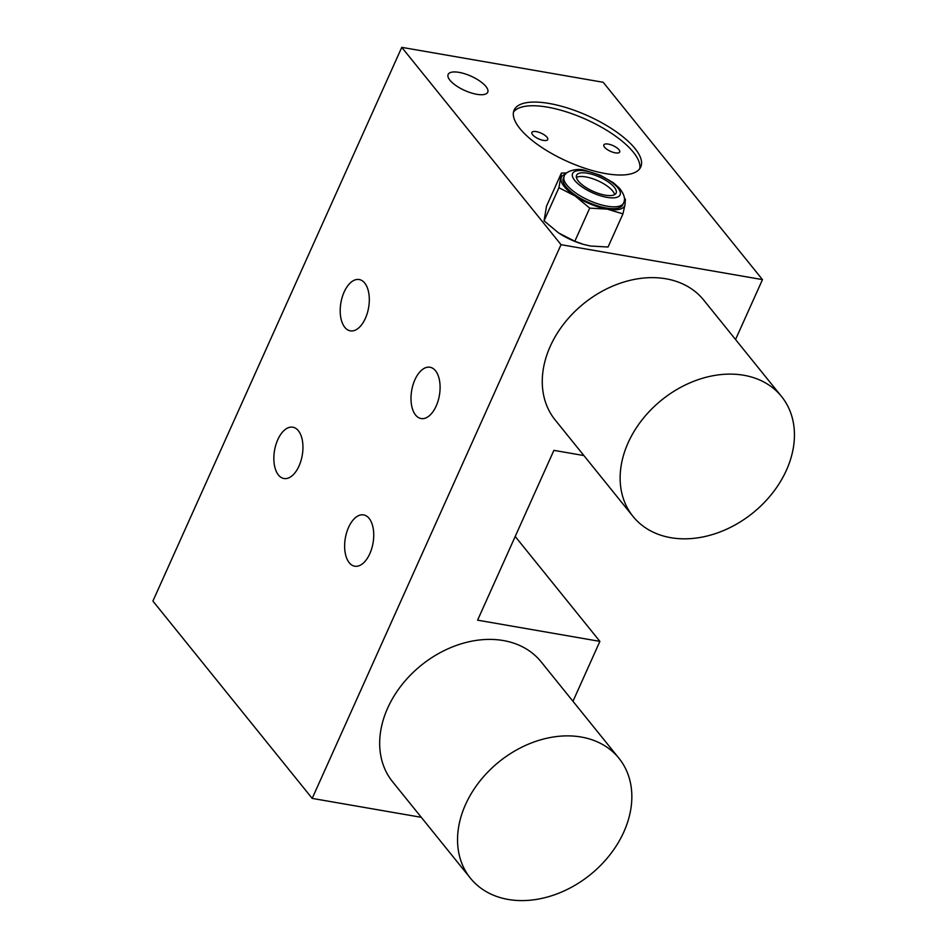 <?xml version="1.0" encoding="UTF-8"?>
<svg xmlns="http://www.w3.org/2000/svg" width="947" height="947" viewBox="0 0 947 947"><rect width="100%" height="100%" fill="white"/><g stroke="black" fill="none" stroke-linecap="round" stroke-linejoin="round"><path stroke-width="1.42" d="M421.297 817.32L312.19 798.404L152.905 601.073L401.765 47.35L603.192 82.282L762.477 279.614L735.547 339.523M515.204 536.464L599.889 641.379L477.596 620.167L553.9 450.358L583.885 455.554M599.889 641.379L572.971 701.289M312.19 798.404L561.038 244.681L762.477 279.614M618.971 758.287L541.104 661.811A95.446 72.576 141.1 0 0 503.331 640.551A95.446 72.576 141.1 0 0 401.67 685.083A95.446 72.576 141.1 0 0 392.555 781.713L470.422 878.189A95.446 72.576 141.1 0 0 508.196 899.449A95.446 72.576 141.1 0 0 609.856 854.904A95.446 72.576 141.1 0 0 618.971 758.287A95.446 72.576 141.1 0 0 581.198 737.026A95.446 72.576 141.1 0 0 479.537 781.559A95.446 72.576 141.1 0 0 470.422 878.189M781.559 396.521L703.68 300.045A95.446 72.576 141.1 0 0 665.907 278.785A95.446 72.576 141.1 0 0 564.258 323.318A95.446 72.576 141.1 0 0 555.143 419.947L633.01 516.423A95.446 72.576 141.1 0 0 670.784 537.683A95.446 72.576 141.1 0 0 772.444 493.15A95.446 72.576 141.1 0 0 781.559 396.521A95.446 72.576 141.1 0 0 743.786 375.261A95.446 72.576 141.1 0 0 642.125 419.793A95.446 72.576 141.1 0 0 633.01 516.423M561.038 244.681L401.765 47.35M435.502 370.75A26.031 14.063 99.8 0 1 438.094 400.865A26.031 14.063 99.8 0 1 421.095 418.55A26.031 14.063 99.8 0 1 415.591 415.046A26.031 14.063 99.8 0 1 412.999 384.92A26.031 14.063 99.8 0 1 429.997 367.247A26.031 14.063 99.8 0 1 435.502 370.75M364.713 283.046A26.031 14.063 99.8 0 1 367.306 313.173A26.031 14.063 99.8 0 1 350.307 330.846A26.031 14.063 99.8 0 1 344.803 327.342A26.031 14.063 99.8 0 1 342.21 297.216A26.031 14.063 99.8 0 1 359.209 279.543A26.031 14.063 99.8 0 1 364.713 283.046M298.352 430.707A26.031 14.063 99.8 0 1 300.945 460.822A26.031 14.063 99.8 0 1 283.946 478.507A26.031 14.063 99.8 0 1 278.442 475.003A26.031 14.063 99.8 0 1 275.849 444.877A26.031 14.063 99.8 0 1 292.848 427.204A26.031 14.063 99.8 0 1 298.352 430.707M369.141 518.411A26.031 14.063 99.8 0 1 371.733 548.526A26.031 14.063 99.8 0 1 354.734 566.199A26.031 14.063 99.8 0 1 349.23 562.707A26.031 14.063 99.8 0 1 346.638 532.581A26.031 14.063 99.8 0 1 363.636 514.908A26.031 14.063 99.8 0 1 369.141 518.411M605.76 173.621A69.415 25.013 -155.8 0 1 539.293 145.755A69.415 25.013 -155.8 0 1 514.126 110.077A69.415 25.013 -155.8 0 1 549.13 103.46A69.415 25.013 -155.8 0 1 615.597 131.313A69.415 25.013 -155.8 0 1 640.764 166.992A69.415 25.013 -155.8 0 1 605.76 173.621M476.779 94.298A21.698 7.813 -155.8 0 1 456.004 85.597A21.698 7.813 -155.8 0 1 448.144 74.446A21.698 7.813 -155.8 0 1 459.082 72.374A21.698 7.813 -155.8 0 1 479.857 81.087A21.698 7.813 -155.8 0 1 487.717 92.226A21.698 7.813 -155.8 0 1 476.779 94.298M560.02 233.873A34.708 12.512 24.2 0 0 560.222 234.004A34.708 12.512 24.2 0 0 583.08 244.267A34.708 12.512 24.2 0 0 583.316 244.338M639.734 168.744A69.415 25.013 24.2 0 0 611.821 133.563A69.415 25.013 24.2 0 0 547.473 107.141A69.415 25.013 24.2 0 0 513.511 112.018M608.223 144.086A8.677 3.125 24.2 0 0 603.843 144.903A8.677 3.125 24.2 0 0 606.991 149.366A8.677 3.125 24.2 0 0 615.301 152.846A8.677 3.125 24.2 0 0 619.681 152.017A8.677 3.125 24.2 0 0 616.533 147.566A8.677 3.125 24.2 0 0 608.223 144.086M536.274 131.609A8.677 3.125 24.2 0 0 531.906 132.438A8.677 3.125 24.2 0 0 535.055 136.889A8.677 3.125 24.2 0 0 543.353 140.369A8.677 3.125 24.2 0 0 547.733 139.552A8.677 3.125 24.2 0 0 544.584 135.09A8.677 3.125 24.2 0 0 536.274 131.609M566.685 172.981L561.405 173.052L558.943 187.707L575.184 196.029L589.721 208.127L607.181 209.121L622.948 213.892L625.02 204.67L625.399 199.237L624.393 198.243M622.948 213.892L608.057 247.025L590.597 246.031L583.459 244.385L574.829 241.26L558.588 232.938L544.052 220.84L546.514 206.186L561.405 173.052M589.721 208.127L574.829 241.26M558.943 187.707L544.052 220.84M624.298 200.492A34.708 12.512 -155.8 0 1 625.02 204.67A34.708 12.512 -155.8 0 1 619.669 209.263A34.708 12.512 -155.8 0 1 607.181 209.121A34.708 12.512 -155.8 0 1 590.892 204.28A34.708 12.512 -155.8 0 1 575.184 196.029A34.708 12.512 -155.8 0 1 564.246 186.595A34.708 12.512 -155.8 0 1 561.026 178.486A34.708 12.512 -155.8 0 1 565.596 174.106M623.528 203.072L622.7 204.919A32.541 11.731 -155.8 0 1 606.293 208.02A32.541 11.731 -155.8 0 1 575.137 194.964A32.541 11.731 -155.8 0 1 563.347 178.237L564.175 176.391A32.541 11.731 24.2 0 0 575.965 193.117A32.541 11.731 24.2 0 0 607.122 206.174A32.541 11.731 24.2 0 0 623.528 203.072C625.695 199.166 624.239 194.099 619.172 187.873L613.431 182.795L600.362 175.242L584.346 170.164C577.374 167.915 564.696 171.218 564.175 176.391M605.192 195.165A21.698 7.813 -155.8 0 1 584.417 186.452A21.698 7.813 -155.8 0 1 576.557 175.302A21.698 7.813 -155.8 0 1 587.495 173.23A21.698 7.813 -155.8 0 1 608.258 181.942A21.698 7.813 -155.8 0 1 616.13 193.093A21.698 7.813 -155.8 0 1 605.192 195.165M614.627 194.632A21.698 7.813 24.2 0 0 585.838 176.923A21.698 7.813 24.2 0 0 576.403 177.456M606.956 197.355A26.031 9.375 24.2 0 0 617.918 187.944A26.031 9.375 24.2 0 0 585.72 171.04A26.031 9.375 24.2 0 0 574.758 180.451A26.031 9.375 24.2 0 0 606.956 197.355"/></g></svg>
